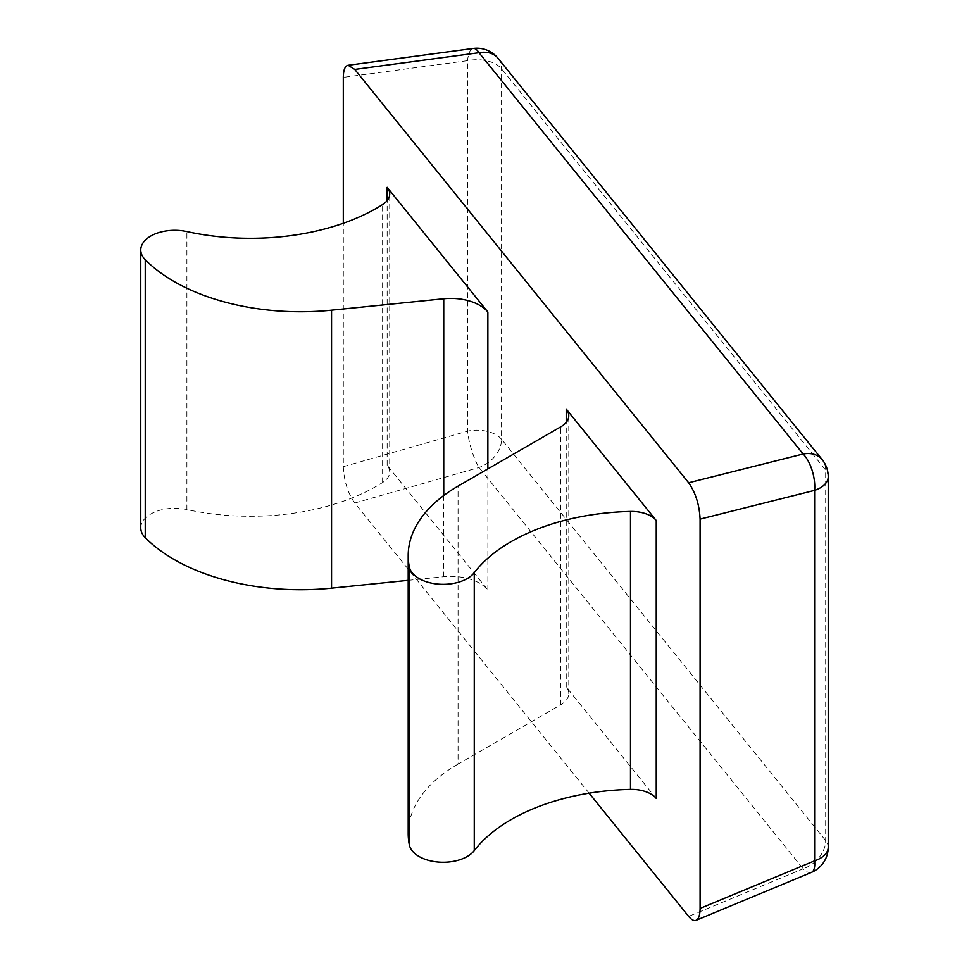 <?xml version="1.0" encoding="UTF-8"?>
<svg xmlns="http://www.w3.org/2000/svg" width="969" height="969" viewBox="0 0 969 969"><rect width="100%" height="100%" fill="white"/><g stroke="black" fill="none" stroke-linecap="round" stroke-linejoin="round"><path stroke-width="0.73" stroke-dasharray="4.84 3.63" d="M656.243 798.456L566.223 686.997A27.229 15.722 180 0 1 568.779 693.647A27.229 15.722 180 0 1 560.797 704.766L458.058 764.081L458.058 486.123M408.203 833.57A170.205 98.269 180 0 1 458.058 764.081M408.203 580.334L443.741 576.725A40.855 23.583 180 0 1 487.867 589.976L387.152 465.29A27.229 15.722 180 0 1 389.708 471.927A27.229 15.722 180 0 1 382.61 482.514A178.78 103.223 180 0 1 186.896 509.549L186.896 231.591M140.771 527.923A34.036 19.659 180 0 1 186.896 509.549M589.128 793.187L354.763 503.02C347.81 493.076 343.983 480.963 343.305 466.67L343.305 223.27M811.453 872.379A27.229 9.714 67.4 0 1 803.144 868.793L688.632 916.383M498.066 58.334A27.229 20.155 141.1 0 1 501.554 68.799L501.554 439.284A27.229 15.722 0 0 0 467.567 431.144A27.229 6.214 -106 0 0 479.025 467.494L803.144 868.793A27.229 20.155 -38.9 0 0 825.685 840.583L825.685 470.098L501.554 68.799A27.229 15.722 0 0 0 467.567 60.672A27.229 8.939 82.3 0 1 473.247 48.45M443.741 576.725L443.741 495.522M487.867 589.976L487.867 468.923M382.61 482.514L382.61 204.556M387.152 465.29L387.152 200.619M354.763 503.02L479.025 467.494A27.229 20.155 -38.9 0 0 501.554 439.284L825.685 840.583A27.229 15.722 0 0 1 828.229 847.221M343.305 466.67L467.567 431.144L467.567 60.672L343.305 77.363M828.229 476.736A27.229 15.722 0 0 0 825.685 470.098A27.229 20.155 141.1 0 0 822.184 459.633M566.223 686.997L566.223 422.339M560.797 704.766L560.797 426.808M389.708 471.927L389.708 193.982M568.779 693.647L568.779 415.689"/><path stroke-width="1.45" d="M474.265 572.655A178.78 103.223 180 0 1 630.48 511.438A27.229 15.722 180 0 1 656.243 520.51L566.223 409.051A27.229 15.722 0 0 1 568.779 415.689A27.229 15.722 0 0 1 560.797 426.808L458.058 486.123A170.205 98.269 0 0 0 408.203 555.612A170.205 98.269 0 0 0 409.342 566.926A34.036 19.659 0 0 0 438.012 584.089A34.036 19.659 0 0 0 474.265 572.655L474.265 850.6A178.78 103.223 180 0 1 630.48 789.396A27.229 15.722 180 0 1 656.243 798.456L656.243 520.51M474.265 850.6A34.036 19.659 180 0 1 438.012 862.047A34.036 19.659 180 0 1 409.342 844.883A170.205 98.269 180 0 1 408.203 833.57L408.203 555.612M443.741 298.767A40.855 23.583 180 0 1 487.867 312.03L387.152 187.332A27.229 15.722 180 0 1 389.708 193.982A27.229 15.722 180 0 1 382.61 204.556A178.78 103.223 180 0 1 186.896 231.591A34.036 19.659 180 0 0 140.771 249.966A34.036 19.659 180 0 0 145.241 259.716A178.78 103.223 180 0 0 331.555 310.189L443.741 298.767L443.741 495.522M408.203 580.334L331.555 588.147A178.78 103.223 180 0 1 145.241 537.662A34.036 19.659 180 0 1 140.771 527.923L140.771 249.966M696.093 920.308L811.453 872.379A27.229 9.714 67.4 0 0 814.614 860.835L700.09 908.425C700.018 915.087 698.685 919.036 696.093 920.308C693.937 921.107 691.454 919.799 688.632 916.383L589.128 793.187M700.09 908.425L700.09 519.118L814.614 490.362A27.229 12.44 -104.1 0 0 803.144 454.013L688.632 482.768C695.585 492.712 699.412 504.825 700.09 519.118M343.305 223.27L343.305 77.363C343.401 69.962 345.012 65.928 348.113 65.274L354.763 69.417L688.632 482.768M498.066 58.334A27.229 27.229 0 0 0 473.247 48.45A27.229 8.939 82.3 0 1 479.025 52.714L803.144 454.013A27.229 20.155 141.1 0 1 822.184 459.633L498.066 58.334A27.229 20.155 141.1 0 0 479.025 52.714L354.763 69.417M630.48 789.396L630.48 511.438M487.867 468.923L487.867 312.03M331.555 588.147L331.555 310.189M145.241 537.662L145.241 259.716M387.152 200.619L387.152 187.332M811.453 872.379A27.229 27.229 0 0 0 828.229 847.221A27.229 15.722 0 0 1 814.614 860.835L814.614 490.362A27.229 15.722 0 0 0 828.229 476.736A27.229 27.229 0 0 0 822.184 459.633M566.223 422.339L566.223 409.051M409.342 844.883L409.342 566.926M828.229 847.221L828.229 476.736M473.247 48.45L348.113 65.274"/></g></svg>
